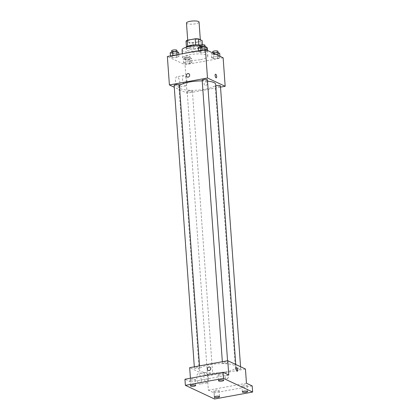 <?xml version="1.0" encoding="UTF-8"?>
<svg xmlns="http://www.w3.org/2000/svg" width="420" height="420" viewBox="0 0 420 420"><rect width="100%" height="100%" fill="white"/><g stroke="black" fill="none" stroke-linecap="round" stroke-linejoin="round"><path stroke-width="0.32" stroke-dasharray="2.1 1.58" d="M186.47 23.011A6.316 1.559 175.9 0 0 195.416 23.798A6.316 1.559 175.9 0 0 199.064 22.108M196.728 42.105A6.316 1.559 175.9 0 0 200.377 40.415A6.316 1.559 175.9 0 0 193.966 39.307A6.316 1.559 175.9 0 0 187.777 41.318A6.316 1.559 175.9 0 0 196.728 42.105M198.839 44.888L198.844 44.966A8.148 2.016 175.9 0 0 195.652 44.888L187.635 46.352A8.148 2.016 175.9 0 0 186.464 47.224L190.186 48.967L189.751 42.866L186.029 41.123M190.186 48.967A8.148 2.016 175.9 0 0 193.379 49.046L201.395 47.581L200.959 41.475A8.148 2.016 175.9 0 0 202.125 40.604M200.959 41.475L192.943 42.94A8.148 2.016 175.9 0 1 189.751 42.866M198.844 44.966L202.566 46.709L202.424 44.772M193.379 49.046L192.943 42.94M201.395 47.581A8.148 2.016 175.9 0 0 202.566 46.709M200.461 45.092A8.421 2.084 -4.1 0 1 202.13 45.575A8.421 2.084 -4.1 0 1 202.913 46.363A8.421 2.084 -4.1 0 1 194.665 49.046A8.421 2.084 -4.1 0 1 186.118 47.57A8.421 2.084 -4.1 0 1 186.186 47.255M202.277 47.607A8.421 2.084 175.9 0 0 192.775 47.093A8.421 2.084 175.9 0 0 186.265 49.602A8.421 2.084 175.9 0 0 198.198 50.657A8.421 2.084 175.9 0 0 203.059 48.4A8.421 2.084 175.9 0 0 202.277 47.607M186.464 47.224L186.443 46.935M182.065 49.901A12.626 3.124 175.9 0 0 199.967 51.487A12.626 3.124 175.9 0 0 207.254 48.101M205.207 46.578A12.626 3.124 175.9 0 0 199.705 45.791M200.55 59.619A12.626 3.124 175.9 0 0 207.837 56.233A12.626 3.124 175.9 0 0 195.022 54.023A12.626 3.124 175.9 0 0 182.648 58.039A12.626 3.124 175.9 0 0 200.55 59.619M200.965 50.694L205.191 50.505L206.981 51.34L204.54 52.369L200.314 52.558L198.529 51.723L200.965 50.694L205.191 50.505L206.981 51.34L204.54 52.369L200.314 52.558L198.529 51.723L200.965 50.694L200.944 50.342M172.935 55.813L177.161 55.624L178.946 56.459L176.505 57.488L172.279 57.677L170.494 56.842L172.935 55.813L177.161 55.624L178.946 56.459L176.505 57.488L172.279 57.677L170.494 56.842L172.935 55.813L172.909 55.461M223.13 57.797L185.041 64.754L167.359 56.48M213.98 56.789L218.206 56.595L219.991 57.435L217.555 58.459L213.328 58.648L211.543 57.813L213.98 56.789L218.206 56.595L219.991 57.435L217.555 58.459L213.328 58.648L211.543 57.813L213.98 56.789L213.738 53.403M185.95 61.908L190.171 61.719L191.961 62.554L189.52 63.578L185.293 63.772L183.509 62.932L185.95 61.908L190.171 61.719L191.961 62.554L189.52 63.578L185.293 63.772L183.509 62.932L185.95 61.908L185.656 57.839L189.882 57.65L191.667 58.485L189.231 59.514L185.005 59.703L183.215 58.868L185.656 57.839M179.44 85.706A18.438 4.562 175.9 0 0 178.894 86.935A18.438 4.562 175.9 0 0 205.028 89.239A18.438 4.562 175.9 0 0 215.675 84.294M207.512 81.128A18.438 4.562 175.9 0 0 202.22 80.876M220.521 87.124L187.084 93.23L174.274 87.234M174.137 85.318A2.63 0.651 175.9 0 0 177.865 85.643A2.63 0.651 175.9 0 0 179.387 84.94M202.172 80.194A2.63 0.651 175.9 0 0 205.9 80.525A2.63 0.651 175.9 0 0 207.417 79.821M215.786 85.822A2.63 0.651 175.9 0 0 215.182 86.289A2.63 0.651 175.9 0 0 218.915 86.62A2.63 0.651 175.9 0 0 220.432 85.911M188.669 90.704A2.63 0.651 -4.1 0 1 192.397 91.035A2.63 0.651 -4.1 0 1 189.819 91.87A2.63 0.651 -4.1 0 1 187.152 91.408A2.63 0.651 -4.1 0 1 188.669 90.704M187.084 93.23L185.041 64.754M179.949 83.013A5.276 2.069 79.6 0 0 176.783 76.781A5.276 2.069 79.6 0 0 175.691 82.346A5.276 2.069 79.6 0 0 178.678 87.166A5.276 2.069 79.6 0 0 179.949 83.013M205.816 85.433A1.843 1.633 -64.9 0 0 206.467 81.984A1.843 1.633 -64.9 0 0 204.908 85.318A1.843 1.633 -64.9 0 0 205.816 85.433M205.816 85.428A1.843 1.633 -64.9 0 0 206.467 81.984A1.843 1.633 -64.9 0 0 204.908 85.318A1.843 1.633 -64.9 0 0 205.816 85.428M188.79 73.705L188.785 73.705A1.843 1.633 115.1 0 1 187.226 77.044L187.226 77.044M187.031 81.716A5.276 2.069 79.6 0 0 183.866 75.484A5.276 2.069 79.6 0 0 182.779 81.049A5.276 2.069 79.6 0 0 185.761 85.874A5.276 2.069 79.6 0 0 187.031 81.716M216.221 77.847L216.221 77.847A1.843 0.724 -100.4 0 1 215.182 76.162A1.843 0.724 -100.4 0 1 215.56 74.225L215.56 74.219M225.298 371.978A18.438 4.562 175.9 0 0 235.94 367.033A18.438 4.562 175.9 0 0 217.224 363.804A18.438 4.562 175.9 0 0 199.164 369.668A18.438 4.562 175.9 0 0 225.298 371.978M208.934 373.443A2.63 0.651 -4.1 0 1 212.667 373.769A2.63 0.651 -4.1 0 1 210.089 374.608A2.63 0.651 -4.1 0 1 207.417 374.147A2.63 0.651 -4.1 0 1 208.934 373.443M226.165 363.263A2.63 0.651 175.9 0 0 227.687 362.56A2.63 0.651 175.9 0 0 225.015 362.098A2.63 0.651 175.9 0 0 222.437 362.933A2.63 0.651 175.9 0 0 226.165 363.263M239.179 369.353A2.63 0.651 175.9 0 0 240.702 368.65A2.63 0.651 175.9 0 0 238.03 368.188A2.63 0.651 175.9 0 0 235.452 369.028A2.63 0.651 175.9 0 0 239.179 369.353M198.135 368.382A2.63 0.651 175.9 0 0 199.652 367.679A2.63 0.651 175.9 0 0 196.98 367.217A2.63 0.651 175.9 0 0 194.402 368.051A2.63 0.651 175.9 0 0 198.135 368.382M245.438 369.012L207.349 375.968L189.667 367.689M214.552 399L214.116 392.899L208.367 390.206L207.349 375.968M190.423 378.236L190.685 381.932L184.942 379.239M201.233 379.99A5.276 2.069 79.6 0 0 198.067 373.758A5.276 2.069 79.6 0 0 196.98 379.323A5.276 2.069 79.6 0 0 199.967 384.143A5.276 2.069 79.6 0 0 201.233 379.99M190.685 381.932L228.774 374.971M246.456 383.25L208.367 390.206M226.847 378.845A1.843 1.633 -64.9 0 0 227.504 375.396A1.843 1.633 -64.9 0 0 225.939 378.73A1.843 1.633 -64.9 0 0 227.498 375.396A1.843 1.633 -64.9 0 0 225.939 378.73A1.843 1.633 -64.9 0 0 226.847 378.84M209.822 367.117L209.822 367.117A1.843 1.633 115.1 0 1 208.257 370.456L208.257 370.456M208.32 378.693A5.276 2.069 79.6 0 0 205.154 372.461A5.276 2.069 79.6 0 0 204.062 378.026A5.276 2.069 79.6 0 0 207.049 382.846A5.276 2.069 79.6 0 0 208.32 378.693M237.253 371.259L237.253 371.259A1.843 0.724 -100.4 0 1 236.213 369.574A1.843 0.724 -100.4 0 1 236.591 367.637L236.591 367.637M218.274 374.876A2.63 0.651 175.9 0 0 221.24 375.039A2.63 0.651 175.9 0 0 223.277 374.257A2.63 0.651 175.9 0 0 220.605 373.795A2.63 0.651 175.9 0 0 218.027 374.63A2.63 0.651 175.9 0 0 218.274 374.876M190.239 380A2.63 0.651 175.9 0 0 193.21 380.158A2.63 0.651 175.9 0 0 195.242 379.376A2.63 0.651 175.9 0 0 192.575 378.913A2.63 0.651 175.9 0 0 189.998 379.754A2.63 0.651 175.9 0 0 190.239 380M242.146 386.054A2.63 0.651 175.9 0 0 245.112 386.211A2.63 0.651 175.9 0 0 247.149 385.429A2.63 0.651 175.9 0 0 244.477 384.967A2.63 0.651 175.9 0 0 241.899 385.807A2.63 0.651 175.9 0 0 242.146 386.054M214.111 391.172A2.63 0.651 175.9 0 0 217.077 391.335A2.63 0.651 175.9 0 0 219.114 390.548A2.63 0.651 175.9 0 0 216.442 390.091A2.63 0.651 175.9 0 0 213.869 390.925A2.63 0.651 175.9 0 0 214.111 391.172M252.205 385.938L214.116 392.899M188.548 59.194A2.63 0.651 175.9 0 0 190.066 58.485A2.63 0.651 175.9 0 0 187.394 58.028A2.63 0.651 175.9 0 0 184.816 58.863A2.63 0.651 175.9 0 0 188.548 59.194M190.171 61.719L189.882 57.65M191.961 62.554L191.667 58.485M189.52 63.578L189.231 59.514M185.293 63.772L185.005 59.703M183.509 62.932L183.215 58.868M188.402 57.157A2.63 0.651 175.9 0 0 189.919 56.453A2.63 0.651 175.9 0 0 187.252 55.991A2.63 0.651 175.9 0 0 184.674 56.831A2.63 0.651 175.9 0 0 188.402 57.157M178.652 52.395L176.216 53.419L171.99 53.608L170.2 52.773M175.534 53.099A2.63 0.651 175.9 0 0 177.051 52.395A2.63 0.651 175.9 0 0 174.384 51.933A2.63 0.651 175.9 0 0 171.806 52.773A2.63 0.651 175.9 0 0 175.534 53.099M177.161 55.624L177.093 54.7M178.946 56.459L178.799 54.39M176.505 57.488L176.216 53.419M172.279 57.677L171.99 53.608M170.494 56.842L170.425 55.918M171.659 50.736A2.63 0.651 175.9 0 0 175.387 51.067A2.63 0.651 175.9 0 0 176.909 50.363M219.702 53.366L217.261 54.39L213.035 54.584L211.25 53.744L212.945 53.03M216.578 54.07A2.63 0.651 175.9 0 0 218.101 53.366A2.63 0.651 175.9 0 0 215.428 52.904A2.63 0.651 175.9 0 0 212.851 53.744A2.63 0.651 175.9 0 0 216.578 54.07M218.206 56.595L218.127 55.456M219.991 57.435L219.912 56.291M217.555 58.459L217.261 54.39M213.328 58.648L213.035 54.584M211.543 57.813L211.25 53.744M212.704 51.707A2.63 0.651 175.9 0 0 216.436 52.038A2.63 0.651 175.9 0 0 217.954 51.335M206.687 47.271L204.246 48.3L200.02 48.489L198.235 47.654M203.569 47.98A2.63 0.651 175.9 0 0 205.086 47.276A2.63 0.651 175.9 0 0 202.414 46.814A2.63 0.651 175.9 0 0 199.836 47.649A2.63 0.651 175.9 0 0 203.569 47.98M205.191 50.505L205.128 49.581M206.981 51.34L206.897 50.201M204.54 52.369L204.246 48.3M200.314 52.558L200.02 48.489M198.529 51.723L198.46 50.794M199.694 45.617A2.63 0.651 175.9 0 0 203.422 45.948A2.63 0.651 175.9 0 0 204.939 45.239M187.698 40.163L187.777 41.318M200.329 39.764L200.377 40.415M203.059 48.4L202.913 46.363M186.265 49.602L186.118 47.57M207.837 56.233L207.422 50.447M182.648 58.039L182.338 53.739M183.866 75.484L176.783 76.781M185.761 85.874L178.678 87.166M235.94 367.033L235.757 364.481M199.164 369.668L178.894 86.935M187.152 91.408L207.417 374.147M192.397 91.035L212.667 373.769M227.687 362.56L227.556 360.769M222.437 362.933L222.348 361.72M240.702 368.65L240.56 366.728M235.452 369.028L215.182 86.289M199.652 367.679L199.526 365.894M194.402 368.051L194.318 366.844M205.154 372.461L198.067 373.758M207.049 382.846L199.967 384.143M218.027 374.63L218.468 380.735M223.277 374.257L223.713 380.357M241.899 385.807L242.34 391.907M247.149 385.429L247.585 391.529M213.869 390.925L214.305 397.026M219.114 390.548L219.555 396.653M189.998 379.754L190.433 385.854M195.242 379.376L195.683 385.476M190.066 58.485L189.919 56.453M184.816 58.863L184.674 56.831M177.051 52.395L176.999 51.618M171.806 52.773L171.759 52.117M218.101 53.366L218.043 52.589M212.851 53.744L212.793 52.962M205.086 47.276L205.028 46.494M199.836 47.649L199.789 46.998"/><path stroke-width="0.63" d="M200.329 39.764L199.064 22.108A6.316 1.559 175.9 0 0 192.654 21A6.316 1.559 175.9 0 0 186.47 23.011L187.698 40.163M187.625 46.237L187.194 40.252A8.148 2.016 175.9 0 0 186.029 41.123L186.443 46.935M187.194 40.252L195.211 38.787A8.148 2.016 175.9 0 1 198.408 38.861L202.125 40.604L202.424 44.772M198.839 44.888L198.408 38.861M186.186 47.255A8.421 2.084 -4.1 0 1 191.819 45.171A8.421 2.084 -4.1 0 1 200.461 45.092M195.647 44.825L195.211 38.787M207.422 50.447L207.254 48.101A12.626 3.124 175.9 0 0 205.207 46.578M199.705 45.791A12.626 3.124 175.9 0 0 182.065 49.901L182.338 53.739M174.274 87.234L169.402 84.956L167.359 56.48L205.448 49.518L223.13 57.797L225.172 86.273L220.521 87.124M169.402 84.956L207.491 77.999L205.448 49.518M207.491 77.999L225.172 86.273M215.56 74.225A1.843 0.724 -100.4 0 1 216.662 76.398A1.843 0.724 -100.4 0 1 216.221 77.847A1.843 0.724 -100.4 0 1 215.182 76.162A1.843 0.724 -100.4 0 1 215.56 74.219A1.843 0.724 -100.4 0 1 216.667 76.398A1.843 0.724 -100.4 0 1 216.221 77.847M235.757 364.481L215.675 84.294A18.438 4.562 175.9 0 0 207.512 81.128M202.22 80.876A18.438 4.562 175.9 0 0 179.44 85.706M199.526 365.894L179.387 84.94A2.63 0.651 175.9 0 0 176.715 84.478A2.63 0.651 175.9 0 0 174.137 85.318L194.318 366.844M227.556 360.769L207.417 79.821A2.63 0.651 175.9 0 0 204.75 79.359A2.63 0.651 175.9 0 0 202.172 80.194L222.348 361.72M240.56 366.728L220.432 85.911A2.63 0.651 175.9 0 0 218.673 85.428A2.63 0.651 175.9 0 0 215.786 85.822M187.226 77.044A1.843 1.633 115.1 0 1 188.785 73.705A1.843 1.633 115.1 0 1 187.226 77.044A1.843 1.633 115.1 0 1 188.79 73.705M227.756 360.733L245.438 369.012L246.456 383.25L252.205 385.938L252.641 392.044L214.552 399L185.378 385.34L184.942 379.239L223.031 372.283L228.774 374.971L227.756 360.733L189.667 367.689L190.423 378.236M185.378 385.34L223.466 378.383L223.031 372.283M223.466 378.383L252.641 392.044M236.591 367.637A1.843 0.724 -100.4 0 1 237.694 369.81A1.843 0.724 -100.4 0 1 237.253 371.259A1.843 0.724 -100.4 0 1 236.213 369.574A1.843 0.724 -100.4 0 1 236.591 367.637A1.843 0.724 -100.4 0 1 237.699 369.81A1.843 0.724 -100.4 0 1 237.253 371.259M208.257 370.456A1.843 1.633 115.1 0 1 209.822 367.117A1.843 1.633 115.1 0 1 208.257 370.456A1.843 1.633 115.1 0 1 209.822 367.117M195.436 385.229A2.63 0.651 -4.1 0 1 195.683 385.476A2.63 0.651 -4.1 0 1 193.646 386.264A2.63 0.651 -4.1 0 1 190.675 386.101A2.63 0.651 -4.1 0 1 190.433 385.854A2.63 0.651 -4.1 0 1 192.47 385.072A2.63 0.651 -4.1 0 1 195.436 385.229M219.308 396.406A2.63 0.651 -4.1 0 1 219.555 396.653A2.63 0.651 -4.1 0 1 217.518 397.435A2.63 0.651 -4.1 0 1 214.547 397.273A2.63 0.651 -4.1 0 1 214.305 397.026A2.63 0.651 -4.1 0 1 216.342 396.244A2.63 0.651 -4.1 0 1 219.308 396.406M247.343 391.282A2.63 0.651 -4.1 0 1 247.585 391.529A2.63 0.651 -4.1 0 1 245.548 392.317A2.63 0.651 -4.1 0 1 242.582 392.154A2.63 0.651 -4.1 0 1 242.34 391.907A2.63 0.651 -4.1 0 1 244.372 391.125A2.63 0.651 -4.1 0 1 247.343 391.282M223.472 380.111A2.63 0.651 -4.1 0 1 223.713 380.357A2.63 0.651 -4.1 0 1 221.681 381.139A2.63 0.651 -4.1 0 1 218.71 380.982A2.63 0.651 -4.1 0 1 218.468 380.735A2.63 0.651 -4.1 0 1 220.505 379.948A2.63 0.651 -4.1 0 1 223.472 380.111M170.425 55.918L170.2 52.773L172.641 51.749L176.867 51.555L178.652 52.395L178.799 54.39M172.909 55.461L172.641 51.749M177.093 54.7L176.867 51.555M176.999 51.618L176.909 50.363A2.63 0.651 175.9 0 0 174.237 49.901A2.63 0.651 175.9 0 0 171.659 50.736L171.759 52.117M212.945 53.03L217.917 52.526L219.702 53.366L219.912 56.291M213.738 53.403L213.691 52.721M218.127 55.456L217.917 52.526M218.043 52.589L217.954 51.335A2.63 0.651 175.9 0 0 215.282 50.873A2.63 0.651 175.9 0 0 212.704 51.707L212.793 52.962M198.46 50.794L198.235 47.654L200.676 46.625L204.902 46.436L206.687 47.271L206.897 50.201M200.944 50.342L200.676 46.625M205.128 49.581L204.902 46.436M205.028 46.494L204.939 45.239A2.63 0.651 175.9 0 0 202.272 44.777A2.63 0.651 175.9 0 0 199.694 45.617L199.789 46.998"/></g></svg>
